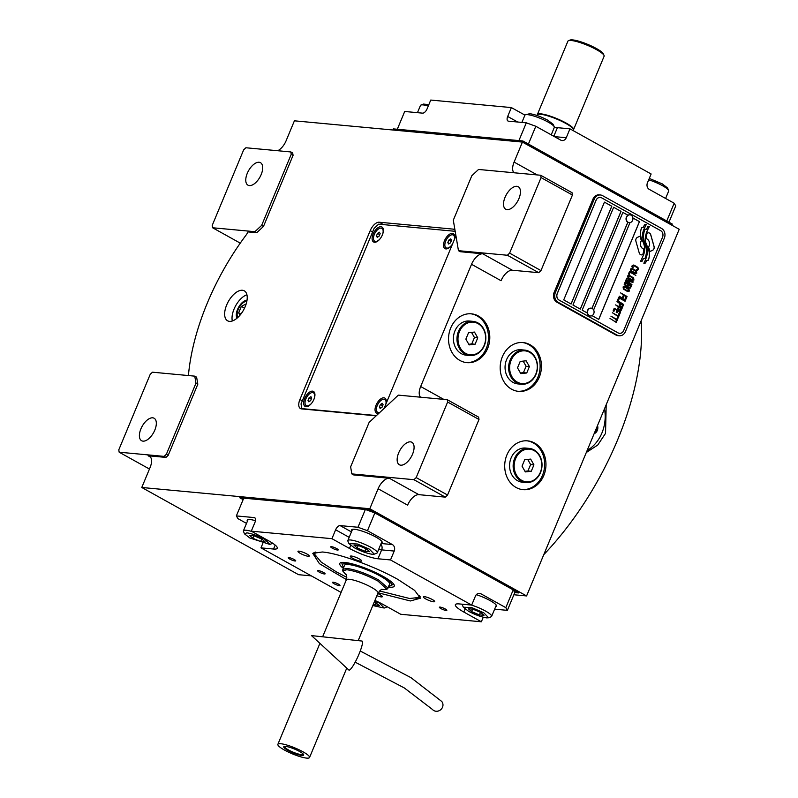 <?xml version="1.0" encoding="UTF-8"?>
<svg xmlns="http://www.w3.org/2000/svg" width="798" height="798" viewBox="0 0 798 798"><rect width="100%" height="100%" fill="white"/><g stroke="black" fill="none" stroke-linecap="round" stroke-linejoin="round"><path stroke-width="1.2" d="M247.031 300.238A10.663 5.416 -60.9 0 0 238.582 307.28A10.663 5.416 -60.9 0 0 237.046 318.183M229.455 321.365A17.157 8.718 -60.9 0 0 244.417 308.377A17.157 8.718 -60.9 0 0 244.278 290.821A17.157 8.718 -60.9 0 0 242.412 290.263A17.157 8.718 -60.9 0 0 227.45 303.25A17.157 8.718 -60.9 0 0 227.6 320.806A17.157 8.718 -60.9 0 0 229.455 321.365M150.493 457.074L148.119 455.758A12.249 6.224 119.1 0 1 149.445 456.157A12.249 6.224 119.1 0 1 150.104 467.478L141.775 487.478L298.582 574.69L311.33 575.877M351.818 473.892L413.943 479.688L416.187 477.593L447.638 402.032L447.239 399.688L398.332 395.13L369.125 422.411L350.631 466.86L351.818 473.892L353.664 474.92L389.354 478.251A12.249 6.224 119.1 0 0 378.112 488.745L369.793 508.745L141.775 487.478M420.496 397.195A12.249 6.224 119.1 0 1 420.666 386.521L471.538 264.298A12.249 6.224 119.1 0 1 482.78 253.804L512.296 270.223A12.249 6.224 -60.9 0 0 501.054 280.716L471.538 264.298M458.461 250.682L507.368 255.25L509.613 253.146L541.064 177.595L540.665 175.251L478.541 169.455L471.808 175.75L453.304 220.198L458.461 250.682L460.306 251.709L482.78 253.804M513.922 172.757A12.249 6.224 119.1 0 1 514.092 162.084L522.421 142.084L679.218 229.285L526.59 595.946L513.882 594.759M277.684 150.722A12.249 6.224 119.1 0 0 286.083 140.817L294.402 120.817L522.421 142.084L392.875 130.004L393.344 128.887L522.88 140.967L522.421 142.084L671.846 225.186L672.305 224.068L522.88 140.967M290.841 151.949L245.904 147.76L243.659 149.854L212.208 225.415L212.597 227.759L254.901 231.699L261.644 225.405L291.24 154.293L290.841 151.949L292.686 152.977L293.085 155.321L263.49 226.433L256.747 232.727L248.058 231.919A12.249 6.224 119.1 0 1 246.023 235.171A164.198 83.421 -60.9 0 0 188.657 372.995A12.249 6.224 119.1 0 1 188.178 375.529M194.772 376.147L152.478 372.197L150.233 374.302L118.782 449.853L119.171 452.197L164.119 456.386L166.363 454.291L195.969 383.18L194.772 376.147L196.617 377.175L197.814 384.207L168.208 455.319L165.964 457.414L148.119 455.758M454.96 229.964A9.805 4.978 -60.9 0 0 454.301 229.445A9.805 4.978 -60.9 0 0 453.234 229.126L379.21 222.223A9.805 4.978 -60.9 0 0 370.222 230.612L299.918 399.499A9.805 4.978 -60.9 0 0 300.447 408.566A9.805 4.978 -60.9 0 0 301.504 408.885L375.529 415.788A9.805 4.978 -60.9 0 0 376.237 415.778M384.028 408.476A8.579 4.359 -60.9 0 1 383.998 408.526A9.805 4.978 -60.9 0 0 384.516 407.389L454.82 238.502A9.805 4.978 -60.9 0 0 455.828 235.111M246.921 294.751A17.157 8.718 -60.9 0 0 235.699 305.684A17.157 8.718 -60.9 0 0 232.328 320.986M243.131 499.638L239.789 497.772L369.334 509.852L369.793 508.745L526.59 595.946M459.917 360.457A24.509 20.598 95.3 0 0 466.89 362.641A24.509 20.598 95.3 0 0 488.955 344.417A24.509 20.598 95.3 0 0 478.411 316.018A24.509 20.598 95.3 0 0 471.438 313.833A24.509 20.598 95.3 0 0 449.374 332.058A24.509 20.598 95.3 0 0 459.917 360.457M511.568 389.185A24.509 20.598 95.3 0 0 518.54 391.369A24.509 20.598 95.3 0 0 540.605 373.145A24.509 20.598 95.3 0 0 530.072 344.746A24.509 20.598 95.3 0 0 523.089 342.561A24.509 20.598 95.3 0 0 501.024 360.786A24.509 20.598 95.3 0 0 511.568 389.185M516.087 487.478A24.509 20.598 95.3 0 0 523.059 489.663A24.509 20.598 95.3 0 0 545.124 471.438A24.509 20.598 95.3 0 0 534.59 443.04A24.509 20.598 95.3 0 0 527.608 440.855A24.509 20.598 95.3 0 0 505.543 459.079A24.509 20.598 95.3 0 0 516.087 487.478M389.354 478.251L418.87 494.66A12.249 6.224 -60.9 0 0 407.628 505.164L378.112 488.745M418.87 494.66L445.304 497.134L413.943 479.688M447.239 399.688L478.601 417.135L479 419.479L447.548 495.029L445.304 497.134M512.296 270.223L538.73 272.687L507.368 255.25M540.665 175.251L572.026 192.687L572.425 195.031L540.974 270.592L538.73 272.687M291.24 154.293L293.085 155.321M261.644 225.405L263.49 226.433M254.901 231.699L256.747 232.727M212.597 227.759L240.258 243.141M195.969 383.18L197.814 384.207M166.363 454.291L168.208 455.319M164.119 456.386L165.964 457.414M119.171 452.197L149.455 469.034M470.78 313.784A24.509 20.598 95.3 0 1 477.094 315.888A24.509 20.598 -84.7 0 1 487.728 343.918A24.509 20.598 -84.7 0 1 466.231 362.561M522.431 342.512A24.509 20.598 95.3 0 1 528.745 344.616A24.509 20.598 -84.7 0 1 539.378 372.636A24.509 20.598 -84.7 0 1 517.882 391.289M526.949 440.805A24.509 20.598 95.3 0 1 533.264 442.91A24.509 20.598 -84.7 0 1 543.897 470.94A24.509 20.598 -84.7 0 1 522.401 489.583M400.756 465.184A12.868 6.534 119.1 0 1 399.359 464.765A12.868 6.534 119.1 0 1 399.249 451.598A12.868 6.534 119.1 0 1 410.471 441.853A12.868 6.534 119.1 0 1 411.868 442.272A12.868 6.534 119.1 0 1 411.977 455.439A12.868 6.534 119.1 0 1 400.756 465.184M416.187 477.593L447.548 495.029M447.638 402.032L479 419.479M507.129 209.635A12.868 6.534 119.1 0 1 505.733 209.216A12.868 6.534 119.1 0 1 505.623 196.039A12.868 6.534 119.1 0 1 516.845 186.303A12.868 6.534 119.1 0 1 518.241 186.722A12.868 6.534 119.1 0 1 518.351 199.889A12.868 6.534 119.1 0 1 507.129 209.635M509.613 253.146L540.974 270.592M541.064 177.595L572.425 195.031M249.375 185.595A12.868 6.534 119.1 0 1 247.978 185.176A12.868 6.534 119.1 0 1 247.869 172.009A12.868 6.534 119.1 0 1 259.091 162.263A12.868 6.534 119.1 0 1 260.487 162.682A12.868 6.534 119.1 0 1 260.597 175.849A12.868 6.534 119.1 0 1 249.375 185.595M143.002 441.144A12.868 6.534 119.1 0 1 141.605 440.725A12.868 6.534 119.1 0 1 141.495 427.558A12.868 6.534 119.1 0 1 152.717 417.813A12.868 6.534 119.1 0 1 154.114 418.242A12.868 6.534 119.1 0 1 154.223 431.409A12.868 6.534 119.1 0 1 143.002 441.144M643.836 249.086A5.387 4.529 95.3 0 1 642.969 248.727A5.387 4.529 95.3 0 1 641.492 240.587A21.337 17.935 95.3 0 1 640.126 236.188L637.542 237.295A3.062 2.574 95.3 0 0 635.906 241.225L639.218 252.896A3.062 2.574 95.3 0 0 642.47 254.712L642.799 254.572A14.214 11.95 95.3 0 0 643.836 249.086L643.777 249.086A5.387 4.529 -84.7 0 1 642.899 248.727A5.387 4.529 -84.7 0 1 641.422 240.587A21.337 17.935 -84.7 0 1 640.066 236.208M641.343 254.881A3.062 2.574 95.3 0 0 642.41 254.702L642.729 254.562A14.214 11.95 95.3 0 0 643.777 249.086M619.248 335.778A7.352 6.185 -84.7 0 0 625.472 331.539L664.315 238.203A7.352 6.185 -84.7 0 0 661.562 228.457L602.53 195.63A7.352 6.185 -84.7 0 0 600.435 194.981A7.352 6.185 -84.7 0 0 594.221 199.221L555.368 292.557A7.352 6.185 -84.7 0 0 558.131 302.292L556.874 302.183L615.906 335.01A7.352 6.185 -84.7 0 0 617.991 335.669L619.248 335.778A7.352 6.185 -84.7 0 1 617.163 335.13L615.906 335.01M556.874 302.183A7.352 6.185 -84.7 0 1 554.111 292.437L592.964 199.101A7.352 6.185 -84.7 0 1 599.178 194.862L600.435 194.981M592.006 308.397L627.856 222.273A3.92 3.292 95.3 0 1 626.171 217.734A3.92 3.292 95.3 0 1 629.702 214.812L629.991 214.842A3.92 3.292 95.3 0 0 626.47 217.754A3.92 3.292 95.3 0 0 628.156 222.303A3.92 3.292 -84.7 0 0 629.263 222.652A3.92 3.292 -84.7 0 0 632.854 219.49A4.658 4.658 0 0 0 632.934 218.612A3.92 3.292 -84.7 0 1 632.854 219.49M627.797 222.243L591.946 308.377M604.435 202.133L563.737 299.908L571.109 304.018L611.817 206.233L604.435 202.133L611.747 206.233L571.059 303.988M613.652 207.261L572.954 305.036L580.336 309.145L621.034 211.37L613.652 207.261L620.974 211.36L580.276 309.115M632.894 217.994L639.417 221.625L598.729 319.37M627.926 215.231L622.869 212.418L582.181 310.173L587.258 312.996M629.981 222.622L593.622 309.973M596.126 200.248L557.283 293.584A4.898 4.12 95.3 0 0 559.119 300.078L618.151 332.916A4.898 4.12 95.3 0 0 619.547 333.345A4.898 4.12 95.3 0 0 623.687 330.522L662.54 237.186A4.898 4.12 95.3 0 0 660.704 230.692L601.672 197.864A4.898 4.12 95.3 0 0 600.276 197.425A4.898 4.12 95.3 0 0 596.126 200.248L596.066 200.248A4.898 4.12 -84.7 0 1 600.206 197.415A4.898 4.12 -84.7 0 1 600.236 197.425M627.956 215.221L622.879 212.398M592.036 315.649L598.779 319.399L639.487 221.625L632.884 217.954M645.632 246.333A438.89 368.915 95.3 0 1 643.976 242.023A18.484 15.541 95.3 0 1 642.729 236.577A12.14 10.204 95.3 0 1 643.896 229.465A87.182 73.286 95.3 0 1 646.26 224.567L644.505 224.797L643.268 227.33L641.642 227.54A14.115 11.86 95.3 0 0 640.585 234.113A13.376 11.242 95.3 0 0 642.36 240.597A18.643 15.671 95.3 0 1 644.405 246.313A12.628 10.623 95.3 0 1 643.437 255.091A145.196 122.054 95.3 0 1 640.525 261.365L642.181 261.155L643.437 258.582L645.123 258.362A22.494 18.913 95.3 0 0 646.4 253.215A11.741 9.865 95.3 0 0 645.632 246.333L645.572 246.333A438.89 368.915 -84.7 0 1 643.906 242.013A18.484 15.541 -84.7 0 1 642.659 236.567A12.14 10.204 -84.7 0 1 643.836 229.455A87.182 73.286 -84.7 0 1 646.18 224.577M647.607 247.041A35.411 29.765 95.3 0 1 646.141 243.639A11.501 9.666 95.3 0 1 645.432 237.465A19.342 16.259 95.3 0 1 647.038 231.39A49.217 41.366 95.3 0 1 649.472 226.353L647.836 226.562L646.57 229.156L645.033 229.355A14.534 12.219 95.3 0 0 643.587 237.864A13.925 11.711 95.3 0 0 645.173 243.51A18.653 15.681 95.3 0 1 647.048 249.285A14.085 11.84 95.3 0 1 646.48 257.066A30.593 25.716 95.3 0 1 643.836 263.2L645.472 262.991L646.729 260.417L648.335 260.208A13.297 11.182 95.3 0 0 649.213 252.188A16.169 13.586 95.3 0 0 647.607 247.041L647.537 247.041A35.411 29.765 -84.7 0 1 646.071 243.639A11.501 9.666 -84.7 0 1 645.373 237.455A19.342 16.259 -84.7 0 1 646.969 231.38A49.217 41.366 -84.7 0 1 649.392 226.363M649.861 251.52L652.445 250.402A3.062 2.574 95.3 0 0 654.081 246.482L650.769 234.802A3.062 2.574 95.3 0 0 647.517 232.996L647.198 233.126A14.204 11.94 95.3 0 0 646.151 238.602A5.387 4.529 95.3 0 1 648.505 247.121A21.366 17.965 95.3 0 1 649.861 251.52M632.305 267.649L632.964 268.098L632.565 266.602L633.951 265.714L637.462 267.849L637.373 269.275L636.116 269.854L637.512 270.173L638.48 269.066L637.432 267.101L633.393 265.036L631.747 266.143L632.305 267.649M636.774 273.165L636.465 271.061L632.545 268.697L630.57 268.976L630.879 271.071L634.799 273.435L636.774 273.165L636.395 271.051L631.886 268.537M635.846 275.4L629.572 271.36L628.455 274.043L629.283 274.502L630.211 272.268L635.846 275.4M633.921 280.018L633.612 277.913L629.692 275.549L627.707 275.829L628.026 277.933L631.946 280.298L633.921 280.018L633.542 277.913L629.033 275.4M625.851 280.307L630.5 284.178L625.233 281.794L631.687 285.385L631.966 284.716L626.659 280.387L632.894 282.482L633.173 281.804L626.719 278.213L631.617 281.495L626.101 279.709L625.851 280.307M627.118 286.612L628.774 287.898L630.4 288.068L631.437 285.983L624.984 282.392L624.216 284.627L627.118 286.612M629.293 291.12L628.984 289.026L625.063 286.662L623.088 286.941L623.398 289.036L627.318 291.4L629.293 291.12L628.924 289.016L624.405 286.502M620.605 292.896L623.438 295.031L622.64 296.966L623.457 297.425L624.265 295.489L626.051 296.477L625.123 298.711L625.941 299.17L627.058 296.487L620.605 292.896L626.999 296.487L625.891 299.14M619.238 296.178L625.512 300.218L619.238 296.178M625.073 301.265L618.809 297.225L617.692 299.908L618.51 300.367L619.447 298.133L625.073 301.265M617.443 300.507L623.717 304.537L617.443 300.507M620.255 306.751L622.43 307.22L623.467 305.135L617.004 301.544L619.707 303.599L619.128 305.385L620.255 306.751M618.859 310.103L621.034 310.572L622.071 308.487L615.607 304.896L618.31 306.951L617.732 308.746L618.859 310.103M613.093 310.941L613.921 311.4L614.849 309.155L617.054 310.382L616.246 312.317L617.063 312.776L617.871 310.841L619.657 311.838L618.729 314.073L619.557 314.532L620.674 311.848L614.211 308.257L613.093 310.941M617.443 317.574L618.131 317.953L619.308 315.12L618.62 314.741L618.121 315.938L612.355 312.726L617.941 316.387L617.443 317.574M616.016 321.005L616.704 321.385L617.881 318.552L617.193 318.173L616.694 319.36L610.929 316.158L616.505 319.808L616.016 321.005M609.991 318.392L616.206 322.402M636.186 271.729L635.946 272.707L634.849 272.916L631.687 271.16L631.138 270.023L632.495 269.215L636.186 271.729M633.333 278.592L633.093 279.559L631.996 279.769L628.834 278.013L628.285 276.886L629.642 276.078L633.333 278.592M628.505 284.896L630.43 285.973L629.841 287.39L628.824 287.37L627.956 286.612L628.435 284.896L627.896 286.612L629.273 287.529M626.52 286.003L625.073 285.016L625.622 283.3L627.677 284.437L627.088 285.854L626.011 285.844L625.004 285.006L625.622 283.3M628.704 289.694L628.475 290.662L627.368 290.881L624.206 289.125L623.667 287.988L625.014 287.18L628.704 289.694M619.986 305.774L620.535 304.058L622.59 305.205L621.772 306.761L620.575 306.382L619.876 305.464L620.535 304.058M618.59 309.125L619.138 307.41L621.193 308.557L620.375 310.123L619.178 309.734L618.48 308.816L619.138 307.41M619.547 333.345L619.477 333.345A4.898 4.12 -84.7 0 1 619.477 333.345A4.898 4.12 -84.7 0 1 618.081 332.906L559.049 300.078A4.898 4.12 -84.7 0 1 557.213 293.574L596.066 200.248M558.131 302.292L617.163 335.13M645.123 258.362L645.053 258.353A22.494 18.913 95.3 0 0 646.34 253.205A11.741 9.865 95.3 0 0 645.572 246.333M643.437 258.582L645.053 258.353M642.181 261.155L643.368 258.572M640.535 261.345L642.111 261.146M643.846 263.18L645.402 262.981L646.669 260.407L648.275 260.198A13.297 11.182 95.3 0 0 649.153 252.178A16.169 13.586 95.3 0 0 647.537 247.041M649.861 251.48L652.375 250.392A3.062 2.574 95.3 0 0 654.011 246.472L650.709 234.802A3.062 2.574 95.3 0 0 648.575 232.807M633.143 267.649L632.505 266.592L633.482 265.634M634.001 265.195L633.343 265.036M634.719 265.505L633.931 265.185M636.774 266.642L634.649 265.495M637.432 267.101L636.714 266.642M637.921 267.559L637.373 267.101M638.35 268.158L637.851 267.549M638.201 269.734L638.41 269.056M636.824 270.163L637.442 270.163M635.388 273.584L636.704 273.155M635.318 272.996L631.268 270.771L631.328 269.425L632.016 269.135M629.223 274.472L630.211 272.268M635.787 275.37L629.562 271.38M632.535 280.447L633.851 280.008M632.465 279.849L628.415 277.634L628.465 276.288L629.163 275.998M631.627 285.355L631.896 284.706L626.659 280.387M632.834 282.462L633.113 281.804L626.709 278.243M631.617 281.495L626.091 279.719M630.5 284.178L625.403 281.375M629.812 288.128L631.368 285.973L624.974 282.412M627.906 291.549L629.233 291.12M627.846 290.961L623.797 288.736L623.846 287.39L624.545 287.1M623.408 297.395L624.265 295.489M625.452 300.188L619.228 296.208M618.46 300.337L619.447 298.133M625.024 301.225L618.799 297.245M623.657 304.507L617.433 300.527M621.832 307.28L623.398 305.135L616.994 301.574M621.433 306.761L619.916 305.764M620.435 310.641L622.001 308.487L615.597 304.926M620.036 310.113L618.52 309.115M617.014 312.746L617.871 310.841M619.497 314.502L620.605 311.838L614.201 308.277M613.861 311.36L614.849 309.155M618.071 317.923L619.238 315.12L618.61 314.771M618.121 315.938L612.345 312.746M616.645 321.355L617.812 318.552L617.183 318.193M616.694 319.36L610.919 316.178M590.999 308.168A3.92 3.292 -84.7 0 0 590.849 308.148A3.92 3.292 -84.7 0 0 587.318 311.06A3.92 3.292 -84.7 0 0 589.004 315.609A3.92 3.292 95.3 0 0 590.121 315.958A3.92 3.292 95.3 0 0 590.271 315.968M589.303 315.639A3.92 3.292 95.3 0 0 590.42 315.988A3.92 3.292 95.3 0 0 594.001 312.816A3.92 3.292 95.3 0 0 594.081 311.948A3.92 3.292 95.3 0 0 592.266 308.527A3.92 3.292 -84.7 0 0 591.148 308.178A3.92 3.292 -84.7 0 0 587.617 311.09A3.92 3.292 -84.7 0 0 589.303 315.639M629.123 222.632A3.92 3.292 -84.7 0 1 628.974 222.622A3.92 3.292 -84.7 0 1 627.856 222.273M632.934 218.612A3.92 3.292 -84.7 0 0 631.108 215.191A3.92 3.292 95.3 0 0 629.991 214.842M606.191 404.736L605.542 433.354L597.742 445.045L586.311 452.496M641.143 320.756A202.183 102.723 119.1 0 1 543.797 554.63M604.505 408.785A36.758 30.903 -84.7 0 1 587.138 450.491M597.522 425.563A6.125 5.147 -84.7 0 1 594.131 433.703M597.024 426.77A5.237 4.399 -84.7 0 1 596.395 430.571L596.196 430.95A6.125 5.147 -84.7 0 1 594.41 433.025M596.395 430.571A5.237 4.399 -84.7 0 1 594.63 432.506M346.442 579.577L319.419 563.687L312.756 553.353L322.302 551.997C338.551 553.223 374.771 566.371 397.863 579.418L414.601 590.37L420.476 598.191L410.342 600.964L378.132 592.774M246.492 523.398L237.924 518.63L236.358 515.917L243.759 498.142L365.364 509.483L374.861 512.934L513.224 589.882L514.79 592.585L507.388 610.36L505.822 607.657L513.224 589.882M341.095 592.435L260.966 547.867L262.811 543.428M365.364 509.483L357.963 527.259L340.118 525.603A4.898 2.494 119.1 0 0 335.629 529.792L331.928 538.68L349.454 548.435L350.691 545.443M236.358 515.917L254.203 517.583A4.898 2.494 119.1 0 1 254.732 517.742A4.898 2.494 119.1 0 1 254.991 522.281L251.29 531.169L331.928 538.68M374.861 512.934L367.459 530.71L357.963 527.259M367.459 530.71L392.367 544.565A4.898 4.12 -84.7 0 1 394.212 551.059L381.653 549.882A22.055 4.15 22.6 0 1 378.651 549.423M478.072 593.542L480.915 593.802A4.898 4.12 -84.7 0 0 479.518 593.373A4.898 4.12 -84.7 0 0 475.379 596.196L471.678 605.084L390.511 559.947L394.212 551.059M480.915 593.802L505.822 607.657M483.249 617.233L481.354 621.792L400.716 614.27L383.19 604.525A22.055 4.15 22.6 0 0 374.92 600.455M507.388 610.36L494.63 609.173M288.926 557.603A4.04 0.758 -157.4 0 0 288.238 557.742A4.04 0.758 -157.4 0 0 290.691 559.558A4.04 0.758 -157.4 0 0 295.021 560.984A4.04 0.758 -157.4 0 0 295.709 560.854A4.04 0.758 -157.4 0 0 293.255 559.039A4.04 0.758 -157.4 0 0 288.926 557.603M333.205 582.231A4.04 0.758 -157.4 0 0 332.517 582.36A4.04 0.758 -157.4 0 0 334.961 584.176A4.04 0.758 -157.4 0 0 339.29 585.612A4.04 0.758 -157.4 0 0 339.978 585.473A4.04 0.758 -157.4 0 0 337.534 583.657A4.04 0.758 -157.4 0 0 333.205 582.231M440.067 607.088A4.04 0.758 -157.4 0 0 439.379 607.228A4.04 0.758 -157.4 0 0 441.823 609.044A4.04 0.758 -157.4 0 0 446.152 610.47A4.04 0.758 -157.4 0 0 446.84 610.33A4.04 0.758 -157.4 0 0 444.396 608.525A4.04 0.758 -157.4 0 0 440.067 607.088M331.429 546.67A4.04 0.758 -157.4 0 0 330.741 546.81A4.04 0.758 -157.4 0 0 333.195 548.625A4.04 0.758 -157.4 0 0 337.514 550.051A4.04 0.758 -157.4 0 0 338.212 549.912A4.04 0.758 -157.4 0 0 335.759 548.106A4.04 0.758 -157.4 0 0 331.429 546.67M318.332 570.59A4.04 0.758 -157.4 0 0 317.644 570.73A4.04 0.758 -157.4 0 0 320.098 572.545A4.04 0.758 -157.4 0 0 324.427 573.981A4.04 0.758 -157.4 0 0 325.115 573.842A4.04 0.758 -157.4 0 0 322.661 572.026A4.04 0.758 -157.4 0 0 318.332 570.59M481.354 621.792L463.828 612.036A22.055 4.15 22.6 0 1 455.359 604.675A22.055 4.15 22.6 0 1 459.119 603.916L471.678 605.084M390.511 559.947L377.953 558.77A22.055 4.15 22.6 0 1 349.454 548.435M251.29 531.169L268.816 540.914A22.055 4.15 22.6 0 1 277.285 548.276A22.055 4.15 22.6 0 1 273.524 549.034L275.17 545.074M260.966 547.867L273.524 549.034M424.406 596.665A6.125 1.147 -157.4 0 0 423.359 596.874A6.125 1.147 -157.4 0 0 427.07 599.617A6.125 1.147 -157.4 0 0 433.633 601.792A6.125 1.147 -157.4 0 0 434.671 601.582A6.125 1.147 -157.4 0 0 430.96 598.839A6.125 1.147 -157.4 0 0 424.406 596.665M351.359 556.036A6.125 1.147 -157.4 0 0 350.312 556.246A6.125 1.147 -157.4 0 0 354.023 558.999A6.125 1.147 -157.4 0 0 360.576 561.174A6.125 1.147 -157.4 0 0 361.624 560.954A6.125 1.147 -157.4 0 0 357.913 558.211A6.125 1.147 -157.4 0 0 351.359 556.036M299.011 551.159A6.125 1.147 -157.4 0 0 297.973 551.368A6.125 1.147 -157.4 0 0 301.684 554.111A6.125 1.147 -157.4 0 0 308.237 556.286A6.125 1.147 -157.4 0 0 309.285 556.076A6.125 1.147 -157.4 0 0 305.574 553.333A6.125 1.147 -157.4 0 0 299.011 551.159M376.905 595.687A6.125 1.147 -157.4 0 0 381.284 596.914A6.125 1.147 -157.4 0 0 382.332 596.705A6.125 1.147 -157.4 0 0 377.783 593.572M255.48 520.695A16.539 3.112 -157.4 0 0 250.023 519.548A16.539 3.112 -157.4 0 0 247.2 520.116A16.539 3.112 -157.4 0 0 247.44 521.124M381.284 543.099A16.539 3.112 -157.4 0 0 382.172 542.56A16.539 3.112 -157.4 0 0 372.147 535.149A16.539 3.112 -157.4 0 0 354.442 529.283A16.539 3.112 -157.4 0 0 351.629 529.852A16.539 3.112 -157.4 0 0 351.868 530.86M495.658 606.709A16.539 3.112 -157.4 0 0 496.546 606.171A16.539 3.112 -157.4 0 0 476.346 594.67M420.197 596.774L415.958 598.45M315.749 556.735L313.953 552.545M379.439 590.929L409.623 598.5L379.439 590.929L409.623 598.5L418.501 597.512L419.399 595.298M315.569 552.076L314.631 554.281L315.569 552.076L314.631 554.281L321.245 562.131L336.487 571.966L346.821 577.353M388.456 587.079A29.506 5.546 -157.4 0 0 394.342 585.642A29.506 5.546 -157.4 0 1 388.456 587.079A29.506 5.546 -157.4 0 0 394.342 585.642A29.506 5.546 -157.4 0 0 382.93 576.296A29.506 5.546 22.6 0 0 340.078 563.059A29.506 5.546 22.6 0 1 382.93 576.296A29.506 5.546 -157.4 0 1 394.342 585.642A29.506 5.546 -157.4 0 0 382.93 576.296A29.506 5.546 22.6 0 0 340.078 563.059A29.506 5.546 22.6 0 0 343.2 568.246A29.506 5.546 22.6 0 1 340.078 563.059A29.506 5.546 22.6 0 0 343.2 568.246M393.633 584.086A28.389 5.337 22.6 0 1 393.554 584.136A28.389 5.337 22.6 0 0 393.633 584.086A28.389 5.337 22.6 0 1 393.554 584.136L391 585.582A26.563 4.997 -157.4 0 0 381.344 576.146A26.563 4.997 22.6 0 0 355.05 565.323A26.563 4.997 22.6 0 0 342.472 565.373A26.563 4.997 22.6 0 1 355.05 565.323A26.563 4.997 22.6 0 1 381.344 576.146A26.563 4.997 -157.4 0 1 391 585.582A26.563 4.997 -157.4 0 0 381.344 576.146A26.563 4.997 22.6 0 0 355.05 565.323A26.563 4.997 22.6 0 0 342.472 565.373L341.694 562.55A28.389 5.337 22.6 0 1 341.674 562.46A28.389 5.337 22.6 0 0 341.694 562.55A28.389 5.337 22.6 0 1 341.674 562.46M388.895 586.011A26.563 4.997 -157.4 0 0 391 585.582L393.554 584.136L391 585.582A26.563 4.997 -157.4 0 1 388.895 586.011A26.563 4.997 -157.4 0 0 391 585.582M343.649 567.169A26.563 4.997 22.6 0 1 342.472 565.373L341.694 562.55L342.472 565.373A26.563 4.997 22.6 0 0 343.649 567.169A26.563 4.997 22.6 0 1 342.472 565.373M381.374 589.662L386.97 589.323L389.643 584.226A24.509 4.608 -157.4 0 0 380.237 576.046A24.509 4.608 22.6 0 0 357.444 566.48A24.509 4.608 22.6 0 0 344.387 565.393A24.509 4.608 22.6 0 1 357.444 566.48A24.509 4.608 22.6 0 1 380.237 576.046A24.509 4.608 -157.4 0 1 389.643 584.226A24.509 4.608 -157.4 0 0 380.237 576.046A24.509 4.608 22.6 0 0 357.444 566.48A24.509 4.608 22.6 0 0 344.387 565.393L342.651 570.879L346.352 575.089M418.501 597.512L409.623 598.5L418.501 597.512L420.027 596.375M314.631 554.281L321.245 562.131L336.487 571.966L321.245 562.131L314.631 554.281L314.362 552.386M369.334 509.852L518.75 592.954L514.79 592.585M518.75 592.954L519.219 591.847L369.793 508.745L240.258 496.665L239.789 497.772M246.871 532.845L244.537 533.882L249.854 537.992L269.854 544.426L264.916 539.398C258.103 535.827 252.078 533.643 246.871 532.845M251.889 531.498A15.93 2.993 -157.4 0 0 246.133 530.241A15.93 2.993 -157.4 0 0 243.42 530.79A15.93 2.993 -157.4 0 0 243.47 531.438L244.537 533.882M269.854 544.426L272.337 543.448A15.93 2.993 -157.4 0 0 272.687 543.248M265.205 541.982L261.963 539.119L254.143 535.827L249.565 535.398L252.806 538.261L260.627 541.553L265.205 541.982M260.627 541.553L261.694 539.009M252.806 538.261L253.834 535.797M372.806 605.542L384.227 608.036L386.711 607.059A15.93 2.993 -157.4 0 0 387.16 606.729M384.227 608.036L379.289 602.999L374.801 600.754M373.264 604.435L379.579 605.592L374.332 601.882M375 605.163L376.067 602.61M486.7 617.891L488.645 617.772L483.718 612.744L471.708 607.597L463.329 607.238L468.645 611.338C475.468 614.909 481.483 617.093 486.7 617.891M488.645 617.772L491.139 616.794A15.93 2.993 -157.4 0 0 491.628 616.385A15.93 2.993 -157.4 0 0 485.513 611.059A15.93 2.993 -157.4 0 0 471.409 605.064M462.192 604.206A15.93 2.993 -157.4 0 0 462.271 604.784L463.329 607.238M468.356 608.744L471.608 611.607L479.428 614.899L484.007 615.328L480.765 612.465L472.935 609.173L468.356 608.744M471.608 611.607L472.635 609.143M479.428 614.899L480.486 612.355M372.327 554.281L374.272 554.161L369.344 549.134L357.334 543.987L348.955 543.628L354.272 547.727C361.095 551.298 367.11 553.483 372.327 554.281M374.272 554.161L376.766 553.194A15.93 2.993 -157.4 0 0 377.255 552.775A15.93 2.993 -157.4 0 0 371.14 547.458A15.93 2.993 -157.4 0 0 356.327 541.234A15.93 2.993 -157.4 0 0 347.848 540.525A15.93 2.993 -157.4 0 0 347.898 541.174L348.955 543.628M353.983 545.134L357.235 548.007L365.055 551.298L369.634 551.717L366.392 548.854L358.561 545.563L353.983 545.134M357.235 548.007L358.262 545.533M365.055 551.298L366.112 548.745M668.963 222.213L675.736 205.924L674.17 203.221L666.769 220.996L528.416 144.049L535.817 126.274L560.715 140.119A4.898 4.12 -84.7 0 0 562.111 140.558A4.898 4.12 -84.7 0 0 566.261 137.725L569.962 128.837L557.403 127.67L553.812 136.278M535.817 126.274L526.311 122.822L518.919 140.598L397.304 129.256L404.706 111.481L422.551 113.146A4.898 2.494 119.1 0 0 427.05 108.947L430.75 100.059L511.378 107.58L507.678 116.468L517.653 122.014M674.17 203.221L649.263 189.365A4.898 4.12 -84.7 0 1 647.427 182.872L651.128 173.984L569.962 128.837M526.311 122.822L508.476 121.156A4.898 2.494 119.1 0 1 507.937 120.997A4.898 2.494 119.1 0 1 507.678 116.468M511.378 107.58L524.934 115.121M554.351 127.191A22.055 4.15 -157.4 0 0 557.403 127.67M417.464 112.668L420.466 105.466A15.93 2.993 22.6 0 1 420.955 105.047A15.93 2.993 22.6 0 1 428.287 105.974M420.955 105.047L423.449 104.079L428.855 104.618M521.892 122.413L524.894 115.201A15.93 2.993 22.6 0 1 525.383 114.782L529.822 113.695C535.029 114.493 541.054 116.678 547.867 120.249L553.184 124.348L554.251 126.802A15.93 2.993 22.6 0 1 554.301 127.451L551.228 134.842M525.383 114.782A15.93 2.993 22.6 0 1 527.608 114.653A15.93 2.993 22.6 0 1 548.186 122.124A15.93 2.993 22.6 0 1 554.251 126.802M649.283 178.413L662.24 183.859L667.557 187.959L668.624 190.413A15.93 2.993 22.6 0 1 668.674 191.051L665.602 198.453M648.704 179.809A15.93 2.993 22.6 0 1 662.559 185.734A15.93 2.993 22.6 0 1 668.624 190.413M536.984 115.471L537.204 114.952A19.601 3.681 22.6 0 1 537.802 114.433L538.431 114.194A19.112 3.591 22.6 0 1 565.792 123.002A19.112 3.591 22.6 0 1 573.074 128.618L573.333 129.226A19.601 3.681 22.6 0 1 573.403 130.014L573.154 130.613M537.802 114.433A19.601 3.681 22.6 0 1 540.545 114.274A19.601 3.681 22.6 0 1 565.872 123.471A19.601 3.681 22.6 0 1 573.333 129.226M386.97 589.323L377.913 581.024C366.142 574.829 355.778 571.069 346.821 569.732L342.651 570.879M388.018 588.116L378.611 579.927C366.631 573.622 356.068 569.792 346.95 568.435L342.771 569.283M285.105 746.369A9.925 1.865 22.6 0 0 284.866 746.489A9.925 1.865 22.6 0 0 290.273 750.878A9.925 1.865 22.6 0 0 301.365 754.629A9.925 1.865 -157.4 0 0 303.08 754.07A9.925 1.865 -157.4 0 0 303.001 753.821M301.824 755.437A10.783 2.025 -157.4 0 0 303.36 754.21A10.783 2.025 -157.4 0 0 295.509 749.482A10.783 2.025 -157.4 0 0 285.594 746.399A10.783 2.025 -157.4 0 0 284.577 746.389A10.783 2.025 -157.4 0 0 288.756 750.838A10.783 2.025 -157.4 0 0 301.824 755.437M306.622 758.1A17.157 3.222 -157.4 0 0 309.544 757.511A17.157 3.222 -157.4 0 0 299.15 749.821A17.157 3.222 -157.4 0 0 280.796 743.736A17.157 3.222 -157.4 0 0 277.874 744.325A17.157 3.222 -157.4 0 0 288.268 752.015A17.157 3.222 -157.4 0 0 306.622 758.1M517.543 480.695A17.157 14.424 -84.7 0 1 510.161 460.805A17.157 14.424 -84.7 0 1 525.603 448.057L529.174 448.386A17.157 14.424 -84.7 0 1 534.062 449.912A17.157 14.424 95.3 0 1 541.433 469.793A17.157 14.424 95.3 0 1 525.992 482.551L522.421 482.221A17.157 14.424 95.3 0 1 517.543 480.695M525.992 482.551A17.157 14.424 95.3 0 1 521.104 481.024A17.157 14.424 -84.7 0 1 513.732 461.144A17.157 14.424 -84.7 0 1 529.174 448.386M521.782 480.396A16.419 13.805 -84.7 0 1 515.618 458.631A16.419 13.805 -84.7 0 1 534.181 450.621A16.419 13.805 95.3 0 1 540.336 472.376A16.419 13.805 95.3 0 1 521.782 480.396M525.313 471.917L531.259 471.279L533.932 464.865L530.65 459.089L524.705 459.738L522.032 466.152L525.313 471.917M531.259 471.279L527.957 470.97L530.62 464.556L527.697 459.409M524.954 471.299L527.957 470.97M533.932 464.865L530.62 464.556M513.024 382.392A17.157 14.424 -84.7 0 1 505.643 362.511A17.157 14.424 -84.7 0 1 521.084 349.763L524.655 350.093A17.157 14.424 -84.7 0 1 529.543 351.619A17.157 14.424 95.3 0 1 536.914 371.499A17.157 14.424 95.3 0 1 521.473 384.257L517.902 383.918A17.157 14.424 95.3 0 1 513.024 382.392M521.473 384.257A17.157 14.424 95.3 0 1 516.585 382.731A17.157 14.424 -84.7 0 1 509.214 362.841A17.157 14.424 -84.7 0 1 524.655 350.093M517.264 382.102A16.419 13.805 -84.7 0 1 511.099 360.337A16.419 13.805 -84.7 0 1 529.663 352.317A16.419 13.805 95.3 0 1 535.817 374.082A16.419 13.805 95.3 0 1 517.264 382.102M520.795 373.624L526.74 372.985L529.403 366.571L526.131 360.796L520.186 361.434L517.513 367.848L520.795 373.624M526.74 372.985L523.428 372.676L526.101 366.262L523.179 361.115M520.436 372.995L523.428 372.676M529.403 366.571L526.101 366.262M461.364 353.674A17.157 14.424 -84.7 0 1 453.992 333.783A17.157 14.424 -84.7 0 1 469.433 321.035L473.005 321.365A17.157 14.424 -84.7 0 1 477.882 322.891A17.157 14.424 95.3 0 1 485.264 342.771A17.157 14.424 95.3 0 1 469.823 355.529L466.251 355.19A17.157 14.424 95.3 0 1 461.364 353.674M469.823 355.529A17.157 14.424 95.3 0 1 464.935 354.003A17.157 14.424 -84.7 0 1 457.563 334.123A17.157 14.424 -84.7 0 1 473.005 321.365M465.613 353.374A16.419 13.805 -84.7 0 1 459.449 331.609A16.419 13.805 -84.7 0 1 478.002 323.599A16.419 13.805 95.3 0 1 484.167 345.354A16.419 13.805 95.3 0 1 465.613 353.374M469.134 344.896L475.089 344.257L477.753 337.843L474.481 332.068L468.536 332.716L465.862 339.13L469.134 344.896M475.089 344.257L471.778 343.948L474.451 337.534L471.528 332.387M468.785 344.267L471.778 343.948M477.753 337.843L474.451 337.534M246.831 301.395A9.396 4.778 -60.9 0 0 244.537 301.913A9.396 4.778 -60.9 0 0 237.166 315.18A9.396 4.778 -60.9 0 0 237.924 317.404M246.193 303.878L241.345 306.402L238.672 312.816L240.008 315.2M241.345 306.402L244.517 308.168M238.672 312.816L240.926 314.063M455.179 231.31L378.611 224.168L374.112 228.368L301.036 403.918L301.834 408.616L376.457 415.568M301.834 408.616L302.482 408.975M386.052 403.708A8.579 4.359 -60.9 0 0 386.292 400.776A8.579 4.359 -60.9 0 0 383.918 397.803A8.579 4.359 -60.9 0 0 376.058 405.145A8.579 4.359 -60.9 0 0 377.444 413.354A8.579 4.359 -60.9 0 0 379.13 413.075M454.501 239.26A8.579 4.359 -60.9 0 0 454.74 236.328A8.579 4.359 -60.9 0 0 452.366 233.355A8.579 4.359 -60.9 0 0 444.506 240.707A8.579 4.359 -60.9 0 0 445.892 248.916A8.579 4.359 -60.9 0 0 448.007 248.437A8.579 4.359 -60.9 0 0 452.606 243.829M306.063 406.701A8.579 4.359 -60.9 0 0 308.178 406.222A8.579 4.359 -60.9 0 0 314.911 394.122A8.579 4.359 -60.9 0 0 312.537 391.14A8.579 4.359 -60.9 0 0 304.676 398.491A8.579 4.359 -60.9 0 0 306.063 406.701M374.511 242.253A8.579 4.359 -60.9 0 0 376.636 241.784A8.579 4.359 -60.9 0 0 383.359 229.674A8.579 4.359 -60.9 0 0 380.985 226.702A8.579 4.359 -60.9 0 0 373.125 234.043A8.579 4.359 -60.9 0 0 374.511 242.253M448.576 248.128A7.352 3.731 -60.9 0 1 447.279 248.318A7.352 3.731 119.1 0 1 446.481 248.078A7.352 3.731 119.1 0 1 446.301 247.959M454.78 236.976A7.352 3.731 -60.9 0 0 453.623 235.22A7.352 3.731 -60.9 0 0 453.434 235.131M452.177 244.497A7.352 3.731 -60.9 0 1 446.91 248.108A7.352 3.731 119.1 0 1 446.112 247.869A7.352 3.731 119.1 0 1 446.042 240.348A7.352 3.731 119.1 0 1 452.456 234.782A7.352 3.731 -60.9 0 1 453.254 235.021A7.352 3.731 -60.9 0 1 454.321 239.709M447.828 242.602L448.616 244.008L450.471 242.851L451.538 240.288L450.75 238.881L448.895 240.038L447.828 242.602L449.434 243.5M448.895 240.038L451.109 241.265L450.441 242.871M377.195 241.465A7.352 3.731 -60.9 0 1 375.898 241.654A7.352 3.731 119.1 0 1 375.1 241.415A7.352 3.731 119.1 0 1 374.92 241.305M383.399 230.323A7.352 3.731 -60.9 0 0 382.242 228.567A7.352 3.731 -60.9 0 0 382.052 228.477M380.796 237.834A7.352 3.731 -60.9 0 1 375.529 241.455A7.352 3.731 119.1 0 1 374.731 241.215A7.352 3.731 119.1 0 1 374.671 233.684A7.352 3.731 119.1 0 1 381.075 228.118A7.352 3.731 -60.9 0 1 381.883 228.358A7.352 3.731 -60.9 0 1 382.212 235.3M376.447 235.949L377.235 237.355L379.09 236.198L380.157 233.624L379.369 232.218L377.514 233.385L376.447 235.949L378.053 236.836M377.514 233.385L379.728 234.612L379.07 236.208M379.489 412.736A7.352 3.731 -60.9 0 1 378.831 412.756A7.352 3.731 119.1 0 1 378.033 412.516A7.352 3.731 119.1 0 1 377.853 412.406M386.322 401.424A7.352 3.731 -60.9 0 0 385.175 399.668A7.352 3.731 -60.9 0 0 384.985 399.569M379.978 412.277A7.352 3.731 -60.9 0 1 378.461 412.556A7.352 3.731 119.1 0 1 377.663 412.307A7.352 3.731 119.1 0 1 377.594 404.786A7.352 3.731 119.1 0 1 384.008 399.219A7.352 3.731 -60.9 0 1 384.806 399.459A7.352 3.731 -60.9 0 1 385.863 404.147M379.379 407.05L380.167 408.456L382.023 407.289L383.09 404.726L382.302 403.319L380.447 404.476L379.379 407.05L380.985 407.938M380.447 404.476L382.661 405.713L381.993 407.309M308.746 405.913A7.352 3.731 -60.9 0 1 307.449 406.102A7.352 3.731 119.1 0 1 306.651 405.863A7.352 3.731 119.1 0 1 306.472 405.743M314.951 394.761A7.352 3.731 -60.9 0 0 313.794 393.005A7.352 3.731 -60.9 0 0 313.604 392.915M312.347 402.282A7.352 3.731 -60.9 0 1 307.08 405.893A7.352 3.731 119.1 0 1 306.282 405.653A7.352 3.731 119.1 0 1 306.213 398.132A7.352 3.731 119.1 0 1 312.626 392.566A7.352 3.731 -60.9 0 1 313.424 392.806A7.352 3.731 -60.9 0 1 313.764 399.738M307.998 400.387L308.786 401.793L310.641 400.636L311.709 398.072L310.921 396.666L309.065 397.823L307.998 400.387L309.604 401.284M309.065 397.823L311.28 399.05L310.612 400.656M360.247 651.008L411.01 677.692L441.703 701.432A6.125 5.636 139.4 0 1 442.501 707.257A6.125 5.636 139.4 0 1 432.396 709.412L404.357 687.976L355.18 662.17M361.973 641.043A15.93 2.613 114.4 0 1 359.11 653.881A15.93 2.613 114.4 0 1 348.826 670.011L311.499 635.597L361.973 641.043M537.383 114.503L567.907 41.167A19.601 3.681 22.6 0 1 568.515 40.658L570.071 40.05A18.384 3.451 22.6 0 1 572.635 39.9A18.384 3.451 22.6 0 1 590.749 45.685A18.384 3.451 22.6 0 1 603.388 53.915L604.046 55.451A19.601 3.681 22.6 0 1 604.116 56.239L573.582 129.575A19.601 3.681 -157.4 0 0 561.712 120.787A19.601 3.681 -157.4 0 0 540.725 113.835A19.601 3.681 -157.4 0 0 537.383 114.503A19.601 3.681 -157.4 0 0 537.333 114.742M568.515 40.658A19.601 3.681 22.6 0 1 571.258 40.499A19.601 3.681 22.6 0 1 590.57 46.673A19.601 3.681 22.6 0 1 604.046 55.451M537.184 174.922L514.092 162.084M443.758 399.369L420.666 386.521M372.626 231.949L370.222 230.612M302.322 400.835L299.918 399.499M383.549 224.627L379.21 222.223M454.98 230.093L453.234 229.126M594.221 199.221L592.964 199.101M555.368 292.557L554.111 292.437M254.203 517.583L255.151 518.111M349.175 537.333L335.629 529.792M351.439 531.897L340.118 525.603M392.367 544.565L381.115 543.508M380.826 544.206A4.898 4.12 -84.7 0 1 381.653 549.882L377.953 558.77M463.828 612.036L465.064 609.054M554.43 136.628L566.261 137.725M358.192 640.634L378.003 593.054A17.157 3.222 -157.4 0 0 367.609 585.363A17.157 3.222 -157.4 0 0 349.255 579.278A17.157 3.222 -157.4 0 0 346.322 579.867C346.701 575.667 346.571 573.822 345.923 574.331L345.923 574.341M594.001 312.816A4.658 4.658 0 0 0 594.081 311.948M248.088 519.578L243.42 530.79M496.296 605.163L491.628 616.385M352.517 529.313L347.848 540.525M381.923 541.553L377.255 552.775M277.874 744.325L319.908 643.348M322.631 636.794L346.322 579.867M309.544 757.511L346.761 668.116M381.294 589.403L382.212 589.443C382.112 588.625 380.716 589.832 378.003 593.054"/></g></svg>
